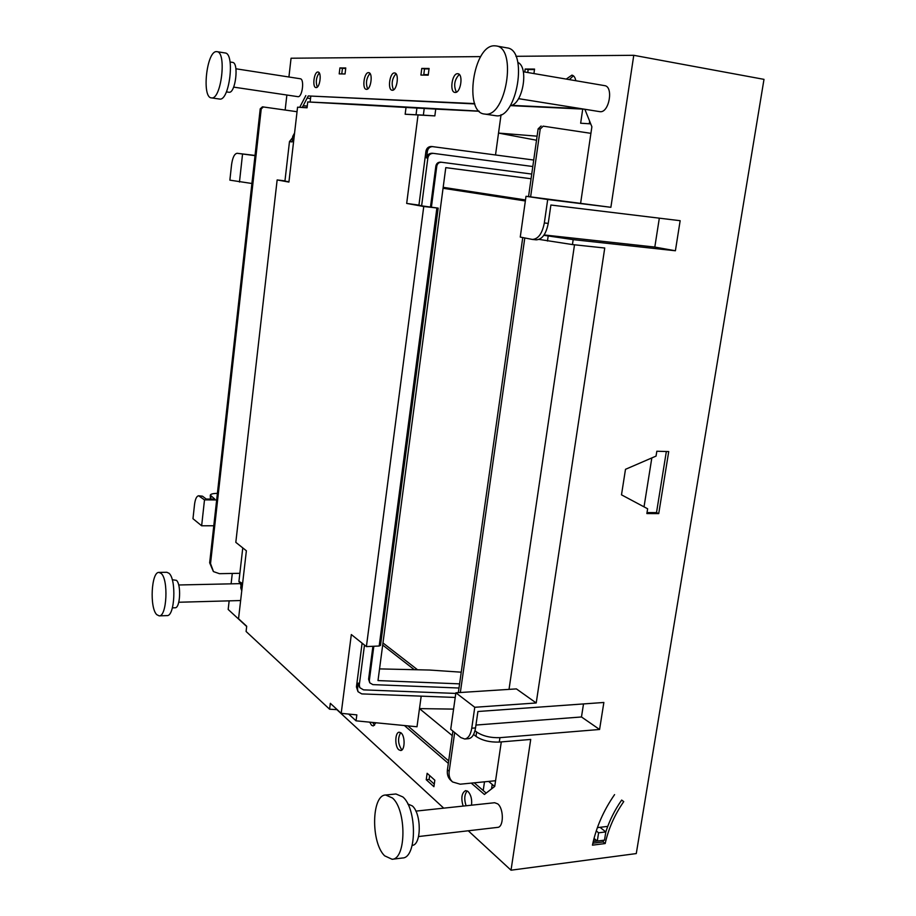<?xml version="1.0" encoding="UTF-8"?>
<svg xmlns="http://www.w3.org/2000/svg" width="916" height="916" viewBox="0 0 916 916"><rect width="100%" height="100%" fill="white"/><g stroke="black" fill="none" stroke-linecap="round" stroke-linejoin="round"><path stroke-width="1.37" d="M614.579 794.619C603.575 810.454 596.202 827.297 592.446 845.17L605.201 843.544C608.442 828.728 614.625 814.748 623.739 801.615L621.666 800.069C614.716 810.042 609.426 820.656 605.82 831.923L600.003 827.32M623.739 801.615L621.666 800.069M536.215 702.973L516.406 688.901L455.882 692.794L450.718 729.319L460.874 737.609L464.733 739.006C468.294 738.422 470.629 734.815 471.751 728.209L474.763 707.278L536.215 702.973L604.743 248.018L572.454 244.572L539.112 239.408M474.992 730.693L476.629 731.998C482.743 736.075 490.518 737.964 499.941 737.666L599.579 729.48L603.862 702.469L477.912 711.503L475.541 727.911L471.751 728.209M468.259 830.778L511.025 870.2L530.719 739.441L499.289 742.075C489.865 742.384 482.102 740.483 475.999 736.384L473.595 734.46M511.025 870.2L636.277 853.575L763.99 79.36L633.769 55.303L515.891 56.311M610.88 207.302L526.013 196.287L520.254 237.072L532.356 239.431C538.242 239.087 542.238 233.591 544.333 222.954L547.699 199.516L610.88 207.302L633.769 55.303M543.829 235.298L573.176 239.637L675.401 250.766L680.153 220.699L550.882 205.024L548.237 223.401L544.333 222.954M658.73 513.601L646.868 513.567L647.635 508.781L621.495 494.835L625.491 469.313L656.051 456.099L656.829 451.245L668.726 451.577L658.73 513.601L656.509 512.616L666.344 451.508M592.858 843.212L603.163 841.918L603.541 840.258L593.236 841.564M647.028 512.594L656.509 512.616M605.201 843.544L603.163 841.918M229.16 600.85L228.176 609.461L246.679 626.51M336.859 709.648L443.722 808.152M407.86 725.873L448.68 760.898M474.225 782.825L486.178 793.084M302.291 107.401L308.268 95.951L474.797 103.92M510.349 105.615L584.11 109.153M374.564 725.289L372.606 722.438M402.021 749.861L401.586 749.528C397.91 743.769 397.613 738.136 400.693 732.628M466.072 805.771C464.023 799.279 464.401 794.344 467.206 790.932M317.268 87.1C315.528 81.993 316.18 77.265 319.226 72.902M367.682 88.944C365.53 83.333 366.297 78.169 369.961 73.452M393.525 89.883C391.143 84.009 391.956 78.627 395.975 73.749M456.386 92.15C453.409 85.635 454.382 79.738 459.282 74.471M569.328 79.612L573.382 75.788M426.238 779.722L427.131 773.299L434.825 780.203L433.921 786.695L426.238 779.722L429.1 779.447L429.65 775.554M429.1 779.447L434.276 784.13M423.719 75.101L424.52 68.872L429.02 68.906M341.783 73.933L342.447 68.345L345.721 68.368M527.765 72.513L528.188 69.536L534.486 69.582M544.081 234.943L654.814 247.068L659.325 218.168M251.911 183.486L229.87 180.154L231.553 164.766C232.595 157.506 234.462 153.682 237.152 153.281L255.014 155.651M480.694 56.609L291.059 58.223L288.918 76.99M286.868 95.035L285.151 110.012M232.286 573.439L231.107 583.836M213.783 525.761L201.646 525.784L192.978 518.708L194.536 504.43C195.257 499.002 196.619 496.129 198.635 495.774L204.497 499.873L216.657 499.953M297.036 111.718L262.56 106.851M239.855 573.302L219.428 573.679L213.485 571.607L210.531 563.58L261.232 108.901L263.43 106.909M471.248 783.111L484.415 794.458L494.732 786.409L495.567 780.73L460.21 784.199L452.607 781.966C449.779 779.402 448.645 775.829 449.184 771.272L447.432 769.749C446.882 774.295 448.027 777.856 450.855 780.421L452.424 781.806M580.652 203.031L591.885 126.763L584.843 109.267M580.996 108.649L511.403 105.351M474.683 103.6L308.268 95.951M421.772 68.414L420.925 75.066L428.219 75.169L429.077 68.46L421.772 68.414L424.52 68.872M345.046 73.978L339.206 73.887L339.916 67.933L345.767 67.967L345.046 73.978M339.916 67.933L342.447 68.345M528.188 69.536L525.189 69.021L534.555 69.078L533.925 73.566M210.371 499.083L210.302 495.19M198.635 495.774L202.482 496.186L199.665 496.163M217.39 493.369C213.05 493.438 210.68 494.033 210.302 495.144L214.802 499.117L206.237 499.06L202.482 496.186M240.003 153.636L237.187 153.281M255.037 155.434L240.084 153.648M261.232 108.901L260.224 108.832L262.423 106.84M495.567 780.73L501.292 741.903M509.021 689.382L574.504 244.79M590.923 133.347L543.039 126.133M530.616 196.86L540.222 129.03L543.234 126.145M524.788 237.965L460.347 692.507M454.68 732.548L449.184 771.272M239.465 182.044L242.545 154.083M599.236 111.546L600.129 111.695C609.197 112.874 613.766 86.493 604.594 85.635L523.311 71.757M418.578 836.537L497.64 827.377C503.834 827.285 503.903 808.542 497.731 803.882L494.651 802.725L415.864 811.118M297.757 96.638L298.009 96.684C302.349 97.371 304.662 78.971 300.253 78.753L300.082 78.73M161.159 573.416L158.995 572.408C151.335 571.527 149.434 607.984 156.785 614.682L159.155 615.861C166.872 616.846 168.647 579.404 161.159 573.416M211.585 97.898C221.26 99.821 226.893 52.017 216.966 51.662L216.497 51.628C206.684 50.884 201.577 97.565 211.367 97.875L211.585 97.898M392.46 797.985L385.613 795.008C371.541 795.008 370.728 842.491 384.617 855.807L392.117 859.277C406.361 859.265 406.578 809.881 392.46 797.985M485.205 114.111C505.975 117.523 517.414 47.838 496.14 45.926L494.468 45.8C473.251 44.953 463.553 112.462 484.438 114.031L485.205 114.111M159.155 615.861L166.998 615.609C174.807 616.594 176.57 579.244 169.002 573.279L166.815 572.271L158.995 572.408M219.268 98.997L219.703 99.065C229.492 101.012 235.16 53.346 225.118 52.968L216.966 51.662M392.117 859.277L402.559 857.994C416.929 857.96 417.124 808.771 402.857 796.931L395.952 793.989L385.613 795.008M484.438 114.031L496.048 115.759C517.013 119.194 528.498 49.83 507.04 47.884L496.14 45.926M172.391 607.846L175.105 607.766C180.234 608.384 181.402 584.293 176.433 580.343L172.254 579.725M228.725 92.218L229.069 92.264C235.515 93.409 239.156 62.643 232.572 62.391L230.065 62.002M412.166 845.388C421.52 845.159 421.623 813.706 412.337 805.931L407.815 803.973M510.258 105.638C522.601 104.893 529.311 67.234 517.849 62.403M540.222 129.03L538.127 128.881L541.127 125.996M538.127 128.881L528.543 196.596M522.75 237.565L458.344 692.633M452.893 731.094L447.432 769.749M201.646 525.784L204.497 499.873M260.224 108.832L209.661 562.813L213.348 571.481M525.189 69.021L524.776 72.009M566.248 79.085L571.916 75.123C573.908 75.581 575.191 77.448 575.786 80.711M457.622 73.715L457.954 73.738C463.542 74.173 460.691 93.146 455.149 92.447L454.897 92.424C449.321 92.012 452.057 73.2 457.622 73.715M394.475 72.948L394.716 72.971C399.513 73.291 397.04 90.879 392.3 90.249L392.105 90.226C387.331 89.917 389.712 72.478 394.475 72.948M368.53 72.639L368.747 72.65C373.224 72.937 370.9 89.94 366.48 89.344L366.297 89.321C361.843 89.058 364.087 72.192 368.53 72.639M317.909 72.02L318.081 72.043C321.974 72.249 319.924 88.131 316.089 87.581L315.94 87.57C312.07 87.364 314.051 71.608 317.909 72.02M463.107 806.091C460.84 797.928 461.698 792.775 465.671 790.611L468.053 791.527C470.961 794.745 472.129 799.29 471.534 805.187M398.792 749.757C394.578 746.414 394.956 732.102 399.262 732.216L401.082 732.926C405.319 736.155 404.986 750.628 400.67 750.513L398.792 749.757M375.949 722.77L373.236 725.941L371.564 725.266L369.709 722.163M299.738 107.287L305.83 95.585M448.325 763.372L404.414 725.541M475.954 725.06L581.477 716.965L583.515 703.923M474.763 707.278L455.882 692.794M464.733 739.006L468.511 738.697C472.072 738.113 474.419 734.518 475.541 727.911M599.579 729.48L581.477 716.965M547.699 199.516L526.013 196.287M535.78 239.774L536.238 239.843C542.135 239.5 546.131 234.015 548.237 223.401M675.401 250.766L654.814 247.068M651.826 457.931L644.028 506.857M414.318 669.688L382.693 645.07M597.392 827.629L607.743 826.381M525.349 200.97L443.058 188.272M417.547 669.768L382.968 642.952M595.618 839.697L593.637 839.949M525.498 199.94L443.184 187.333M596.247 830.927L598.606 832.804L597.289 841.048L594.026 838.403M597.289 841.048L604.503 840.144L605.82 831.923L598.606 832.804M589.835 121.668L589.526 123.786M428.287 74.654L423.787 74.585M445.783 167.651L531.074 178.757L445.783 167.628L377.999 680.577L459.58 683.863M461.229 672.184L429.581 670.043L379.545 668.898M434.848 115.897L405.158 114.237L416.047 114.763L416.906 108.065L424.223 108.443L423.364 115.153L420.318 114.981L434.848 115.897L435.73 109.096L479.205 111.26M531.738 174.063L441.546 162.258C438.97 162.224 437.379 163.517 436.783 166.151L431.402 207.176M372.915 646.295L368.598 679.214L369.331 680.496L373.82 646.249M369.331 680.496L369.789 682.844L372.858 684.618L458.996 688.019M589.664 121.233L589.286 123.763M491.549 788.894L492.201 784.417M423.364 115.153L431.104 115.656M441.478 162.246L440.607 162.143C438.031 162.109 436.451 163.414 435.856 166.036L436.783 166.151M430.474 207.062L435.856 166.036M368.598 679.214L369.72 682.718M303.15 105.764L307.261 106.027M310.822 96.077L310.123 102.065M582.725 109.084L580.652 123.225L590.717 123.855M494.64 786.478L488.617 781.405M483.213 790.542L484.495 781.817M455.218 697.442L361.763 693.904L358.03 691.706L357.526 688.992L358.293 683.084L359.301 684.939L364.488 645.059M359.301 684.939L359.828 687.687L363.549 689.874L455.79 693.423M532.803 166.517L433.451 153.373C430.394 153.384 428.528 154.953 427.841 158.067L421.623 205.848L418.933 205.207L425.951 151.14C426.627 148.083 428.448 146.537 431.436 146.48L533.719 160.037M418.944 205.115L406.681 203.421L423.753 206.512L438.1 208.104L421.623 205.848M495.522 154.941L498.522 133.083L537.097 136.175M380.438 645.299L379.178 646.009L366.4 646.593L351.32 634.548L341.199 713.335L356.839 714.881L356.061 720.835L416.998 726.766L419.482 708.618L452.264 735.605M479.057 111.122L357.87 104.309L307.73 101.939L416.906 108.065M536.524 140.24L498.522 133.083L501.052 114.706M362.106 643.158L356.427 686.931L357.95 691.557M358.293 683.084L359.736 687.538M432.306 153.27L432.123 153.247C429.089 153.27 427.222 154.815 426.535 157.918L427.841 158.067M432.902 146.594C429.902 146.64 428.07 148.209 427.394 151.266L426.535 157.918M406.681 203.421L418.028 115.084M453.569 709.11L419.482 708.618L421.2 696.149M424.223 108.443L435.73 109.096M337.214 709.66L329.588 709.213L246.095 631.479L246.702 626.258L238.538 618.735L246.381 550.779L235.813 542.352L277.147 179.937L288.918 182.078L297.563 107.183L307.078 107.619M348.664 714.079L356.061 720.835M423.753 206.512L366.4 646.593M297.563 107.183L307.055 107.802L307.73 101.939M341.199 713.335L330.332 703.328L329.588 709.213M405.158 114.237L406.017 107.527M292.593 137.663L289.479 141.591L284.933 181.128L288.952 181.757M284.933 181.105L284.2 180.967L284.945 181.036M284.956 180.864L277.147 179.937M241.755 590.82L240.736 587.763L241.309 582.748L238.916 581.511L241.034 585.21M238.916 581.511L242.774 547.905M294.574 133.015L292.742 136.381L292.101 141.911L289.479 141.591M420.318 114.981L416.047 114.763M499.941 737.666L499.289 742.075M573.176 239.637L572.454 244.572M548.169 236.122L547.459 241.034M476.629 731.998L475.999 736.384M211.001 496.254L210.691 499.094M210.531 563.58L209.661 562.813M357.526 688.992L356.427 686.931M427.394 151.266L425.951 151.14M436.886 208.024L379.178 646.009M240.736 587.763L242.03 588.427M292.742 136.381L294.173 136.553M599.682 111.638L518.559 98.653M300.253 78.753L235.916 68.78M297.883 96.661L233.649 87.123M239.225 583.664L178.689 584.981M240.633 600.541L178.78 602.247M219.485 99.043L211.367 97.875M228.897 92.253L226.389 91.886M240.049 153.636L237.152 153.281M310.535 98.55L307.181 98.046M536.238 239.843L532.356 239.431M440.607 162.143L441.546 162.258M432.123 153.247L433.451 153.373M438.18 208.127L380.483 645.505"/></g></svg>
